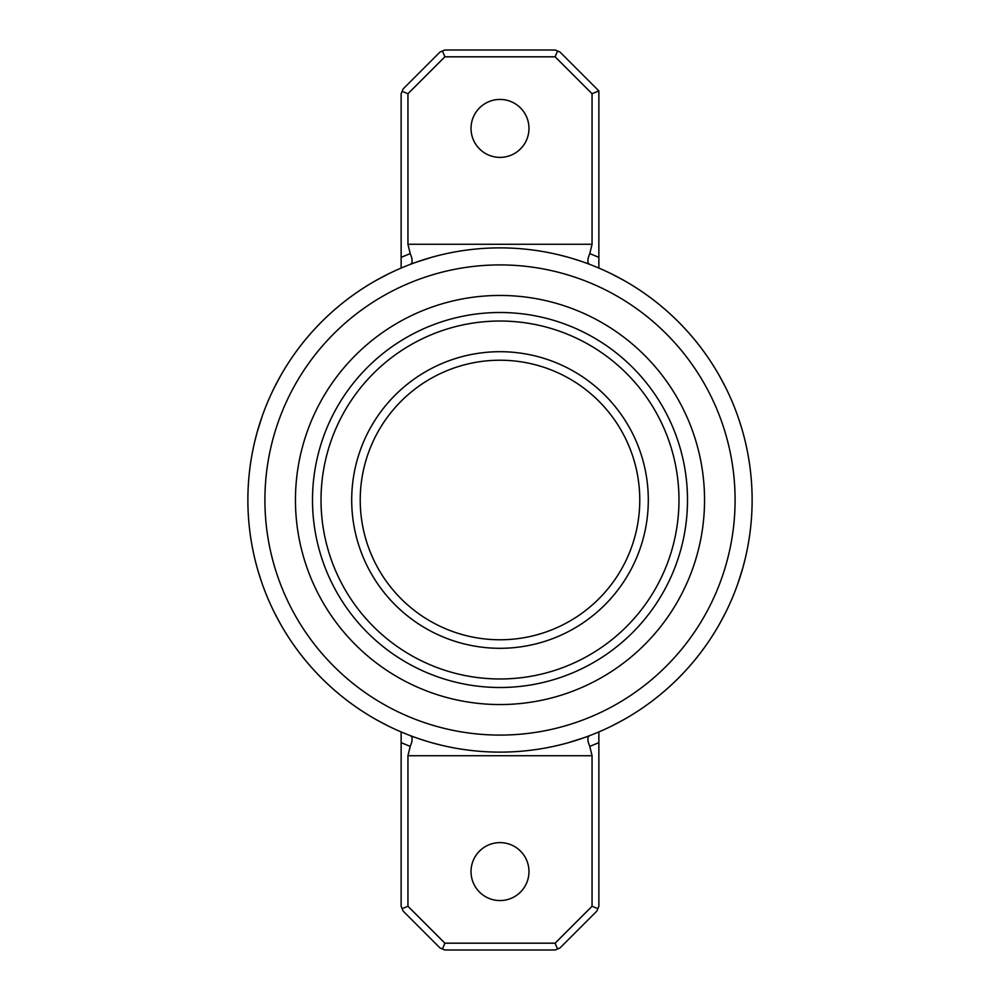 <?xml version="1.0" encoding="UTF-8"?>
<svg xmlns="http://www.w3.org/2000/svg" width="1000" height="1000" viewBox="0 0 1000 1000"><rect width="100%" height="100%" fill="white"/><g stroke="black" fill="none" stroke-linecap="round" stroke-linejoin="round"><path stroke-width="1.5" d="M442.463 949L444.875 943.188L555.125 943.188L557.537 949L555.125 950L444.875 950L440.05 948L403.137 911.087L401.138 906.263L401.138 731.938M555.125 943.188L592.05 906.263L592.05 755.725L407.95 755.725L407.95 906.263L444.875 943.188M407.95 906.263L402.137 908.675M500 842.613A28.975 28.975 0 0 0 471.025 871.587A28.975 28.975 0 0 0 500 900.562A28.975 28.975 0 0 0 528.975 871.587A28.975 28.975 0 0 0 500 842.613M407.95 755.725L410.213 746.388C412.738 740.4 412.775 736.825 410.325 735.675L409.712 735.413M590.288 735.413L589.675 735.675C587.225 736.825 587.263 740.4 589.788 746.388L592.05 755.725M598.862 731.938L598.862 906.263L597.863 908.675L592.05 906.263M598.862 268.062L598.862 90.913L559.95 52L557.537 51L555.125 56.812L444.875 56.812L442.463 51L444.875 50L555.125 50L557.537 51M409.712 264.587L410.325 264.325C412.775 263.175 412.738 259.6 410.213 253.612L407.95 244.275L592.05 244.275L589.788 253.612C587.263 259.6 587.225 263.175 589.675 264.325L590.288 264.587M401.138 268.062L401.138 93.737L402.137 91.325L407.95 93.737L407.95 244.275M283.188 371.325L280.863 375.312M280.25 376.4L273.988 388.263M273.9 388.438L272.762 390.775M272.613 391.062L271.7 393M393 271.7L391.062 272.625M390.775 272.762L388.438 273.9M388.263 273.988L376.4 280.25M375.312 280.863L371.325 283.188M752.125 500A252.125 252.125 0 0 0 500 247.875A252.125 252.125 0 0 0 247.875 500A252.125 252.125 0 0 0 500 752.125A252.125 252.125 0 0 0 752.125 500M262.9 414.237L262.312 415.913M262.038 416.688L257.213 432.025M256.875 433.225L254.5 442.575M437.675 255.7L433.212 256.875M432.013 257.213L416.55 262.087M416.25 262.188L414.237 262.913M585.763 262.913L583.75 262.188M583.45 262.087L581 261.238M580.812 261.175L570.837 258.025M570.487 257.925L567.987 257.213M566.788 256.875L557.425 254.5M628.675 283.188L624.688 280.863M623.6 280.25L611.737 273.988M611.562 273.9L609.225 272.762M608.938 272.613L607 271.7M728.3 393L727.375 391.062M727.237 390.775L726.1 388.438M726.012 388.263L719.75 376.4M719.137 375.312L716.812 371.325M744.3 437.675L743.125 433.225M742.788 432.025L742.075 429.513M741.975 429.162L738.825 419.2M738.763 418.988L737.962 416.688M737.688 415.913L737.1 414.237M737.1 585.763L737.688 584.087M737.962 583.312L742.788 567.975M743.125 566.775L745.5 557.425M716.812 628.675L719.137 624.688M719.75 623.6L726.012 611.737M726.1 611.562L727.237 609.225M727.387 608.938L728.3 607M607 728.3L608.938 727.375M609.225 727.237L611.562 726.1M611.737 726.012L623.6 719.75M624.688 719.137L628.675 716.812M562.325 744.3L566.788 743.125M567.987 742.788L583.45 737.913M583.75 737.812L585.763 737.087M414.237 737.087L416.25 737.812M416.55 737.913L419 738.763M419.188 738.825L429.162 741.975M429.513 742.075L432.013 742.788M433.212 743.125L442.575 745.5M371.325 716.812L375.312 719.137M376.4 719.75L388.263 726.012M388.438 726.1L390.775 727.237M391.062 727.387L393 728.3M271.7 607L272.625 608.938M272.762 609.225L273.9 611.562M273.988 611.737L280.25 623.6M280.863 624.688L283.188 628.675M255.7 562.325L256.875 566.775M257.213 567.975L257.925 570.487M258.025 570.837L261.175 580.8M261.238 581.013L262.038 583.312M262.312 584.087L262.9 585.763M295.45 500A204.55 204.55 0 0 0 500 704.55A204.55 204.55 0 0 0 704.55 500A204.55 204.55 0 0 0 500 295.45A204.55 204.55 0 0 0 295.45 500M597.863 908.675L596.862 911.087L559.95 948L557.537 949M598.862 90.913L592.05 93.737L555.125 56.812M444.875 56.812L407.95 93.737M402.137 91.325L403.137 88.912L440.05 52L442.463 51M592.05 244.275L592.05 93.737M500 99.438A28.975 28.975 0 0 0 471.025 128.412A28.975 28.975 0 0 0 500 157.387A28.975 28.975 0 0 0 528.975 128.412A28.975 28.975 0 0 0 500 99.438M500 321.025A178.975 178.975 0 0 1 678.975 500A178.975 178.975 0 0 1 500 678.975A178.975 178.975 0 0 0 678.975 500A178.975 178.975 0 0 0 500 321.025A178.975 178.975 0 0 0 321.025 500A178.975 178.975 0 0 0 500 678.975A178.975 178.975 0 0 1 321.025 500A178.975 178.975 0 0 1 500 321.025M500 351.7A148.3 148.3 0 0 0 351.7 500A148.3 148.3 0 0 0 500 648.3A148.3 148.3 0 0 0 648.3 500A148.3 148.3 0 0 0 500 351.7M500 360.225A139.775 139.775 0 0 0 360.225 500A139.775 139.775 0 0 0 500 639.775A139.775 139.775 0 0 0 639.775 500A139.775 139.775 0 0 0 500 360.225M500 312.5A187.5 187.5 0 0 1 687.5 500A187.5 187.5 0 0 1 500 687.5A187.5 187.5 0 0 1 312.5 500A187.5 187.5 0 0 1 500 312.5A187.5 187.5 0 0 1 687.5 500A187.5 187.5 0 0 1 500 687.5A187.5 187.5 0 0 1 312.5 500A187.5 187.5 0 0 1 500 312.5M589.788 746.388L598.862 742.638M598.862 257.362L589.788 253.612M410.213 253.612L401.138 257.362M401.138 742.638L410.213 746.388M264.913 500A235.087 235.087 0 0 0 500 735.088A235.087 235.087 0 0 0 735.088 500A235.087 235.087 0 0 0 500 264.913A235.087 235.087 0 0 0 264.913 500"/></g></svg>
